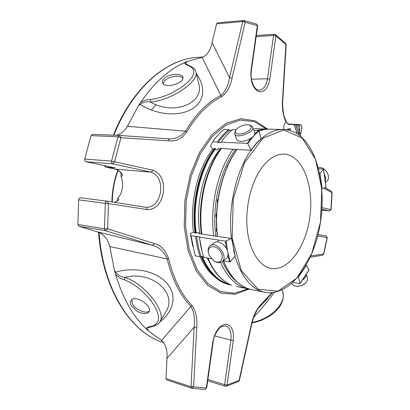 <?xml version="1.0" encoding="UTF-8"?>
<svg xmlns="http://www.w3.org/2000/svg" width="410" height="410" viewBox="0 0 410 410"><rect width="100%" height="100%" fill="white"/><g stroke="black" fill="none" stroke-linecap="round" stroke-linejoin="round"><path stroke-width="0.61" d="M263.768 165.179C270.39 157.486 277.242 153.806 284.32 154.134C302.375 155.226 313.737 184.818 310.103 215.019C306.788 245.252 288.999 271.492 271.164 268.453C259.099 266.428 248.88 250.033 247.066 227.314C245.221 204.621 252.314 178.77 263.768 165.179M191.552 388.173L166.619 379.896L165.978 378.527L166.978 358.401C167.572 350.237 165.784 344.246 161.601 340.428L148.538 331.075L146.196 328.902C132.876 316.105 122.667 297.932 115.569 274.387L114.405 270.185L115.599 272.173C117.947 275.248 121.088 276.976 125.029 277.355C146.616 284.945 165.958 312.276 160.284 321.143L165.855 311.805C178.042 293.268 151.859 270.282 125.029 277.355L124.204 279.779C121.001 278.846 118.121 277.047 115.569 274.387M146.196 328.902C146.467 327.626 147.81 326.847 150.219 326.575C159.162 324.771 160.863 318.426 155.334 307.546C149.64 297.014 137.068 284.494 124.204 279.779M137.007 311.226C142.864 314.229 146.903 314.414 149.107 311.774C152.807 305.932 134.383 293.657 130.954 300.761C130.195 302.201 130.354 303.912 131.42 305.896L137.007 311.226M115.225 135.274C120.294 134.598 124.353 131.61 127.392 126.306L138.39 105.862L140.661 102.362C153.934 82.958 168.566 69.705 184.556 62.602L187.349 61.418L186.335 62.392C185.546 62.868 185.504 63.417 186.222 64.032L188.626 65.308L187.811 65.303C185.586 64.565 184.5 63.668 184.556 62.602M140.661 102.362C143.823 100.558 147.077 99.599 150.424 99.481C163.969 98.185 179.498 89.887 187.703 82.205C195.898 74.23 195.934 68.598 187.811 65.303M162.626 82.764C164.308 89.349 184.495 83.03 182.921 77.377C182.573 73.175 169.422 73.533 164.4 78.31C162.924 79.694 162.298 81.062 162.534 82.425L162.539 82.441M298.536 133.414L298.577 133.762M299.203 130.923L299.244 131.272M299.859 128.458L299.9 128.807M295.83 124.799L297.25 124.871L296.932 124.461L295.584 124.394L297.291 124.742L299.274 131.149L298.659 133.716L295.774 124.63L294.042 124.276L295.692 124.548M297.347 124.912L298.741 124.983L298.434 124.578L297.101 124.507L298.787 124.855L299.93 128.678L299.326 131.21M252.17 322.332C270.636 319.503 287.861 301.97 282.28 290.377M274.152 292.427C268.181 300.75 261.401 308.986 253.805 317.125M151.223 326.826L150.219 326.575M138.39 105.862L140.076 104.386C143.162 102.187 146.647 101.393 150.526 102.008C173.476 115.845 204.395 103.494 198.819 83.942L196.088 72.606C198.43 81.042 173.015 100.014 150.526 102.008L150.424 99.481M188.677 65.323L188.626 65.308C194.806 67.845 195.975 71.125 196.082 72.58L196.082 72.59M294.149 124.43L288.522 123.958L288.83 124.373L287.179 123.307L285.985 121.155M287.42 129.898L290.311 128.725L290.552 129.652L290.203 130.575M104.022 165.543L105.601 167.111L104.545 165.655M148.538 331.075L147.851 329.712C147.2 328.83 147.431 328.133 148.543 327.621L151.167 326.837C156.456 325.53 159.495 323.633 160.284 321.143M115.599 272.173C133.793 266.726 156.097 270.641 167.034 283.356C177.935 296.051 172.974 311.887 159.756 322.045M114.405 270.185L109.793 246.559C107.681 238.425 103.197 233.439 96.34 231.604L79.012 226.299L77.895 224.49L78.653 199.849C78.874 198.496 79.514 197.81 80.575 197.794L107.205 201.182M146.165 207.357L146.36 207.383C153.77 207.209 158.532 202.017 160.628 191.818C161.361 181.389 158.219 174.839 151.208 172.179L112.765 163.826L114.6 161.771L111.525 161.099L111.73 162.944L112.765 163.826L85.956 161.719C84.937 161.34 84.516 160.459 84.696 159.08L91.046 135.628L92.588 134.321L119.459 135.454M196.149 73.441C205.487 86.12 205.512 101.034 191.742 109.127C177.858 117.209 155.943 114.544 140.076 104.386M187.349 61.418L202.145 57.385C207.091 55.355 210.407 50.466 212.083 42.712L216.618 23.872L217.5 22.847L243.581 20.505L242.71 21.561L245.185 22.253L244.078 20.531L256.552 24.052L257.649 26.014M297.296 133.911L294.236 124.512L288.512 123.958L287.2 123.108L285.944 120.842L287.179 123.307M289.327 128.704L286.431 129.734M290.254 128.73L289.224 128.699M287.579 129.616L286.539 129.586M85.956 161.719L115.256 167.926L105.718 167.126L114.949 169.063M331.372 191.326L331.936 192.731L331.418 191.357L325.033 187.683M321.942 209.284L329.414 210.904L321.886 210.089L329.45 210.914L331.09 209.587L329.522 210.914M326.011 235.868L327.277 237.59L326.042 235.873L318.016 234.602L326.011 235.868M323.756 254.138L322.547 255.235M259.945 306.362C257.946 307.485 252.929 317.125 251.479 325.191L251.197 325.135C252.893 316.843 255.917 310.242 260.273 305.332L259.484 306.818M226.161 386.292L238.507 381.479L239.409 380.306L239.112 380.321L238.441 381.515M225.192 386.276L226.228 386.271L227.073 384.99L224.654 384.713L224.788 385.897L225.192 386.276L207.701 380.726M206.696 387.88L204.872 389.5M161.601 340.428L190.916 306.408C194.094 311.815 195.165 318.744 194.135 327.195L166.978 358.401M191.716 388.224L193.623 386.845L191.009 386.804L191.193 387.809L191.716 388.224M96.34 231.604L152.551 245.354C159.162 247.056 164.041 251.591 167.183 258.956L109.793 246.559M107.343 201.202L146.144 207.352L147.303 209.597L108.471 203.57L107.246 201.187C106.185 201.213 105.544 201.925 105.324 203.329L108.471 203.57L107.599 228.811L154.508 243.627L152.551 245.354L105.554 230.697L107.599 228.811L104.453 228.831L104.729 229.974L105.554 230.697L79.012 226.299M146.36 207.383L107.246 201.187L80.575 197.794M84.696 159.08L111.525 161.099L117.952 136.802L120.95 137.714L119.551 135.454L117.952 136.802L91.046 135.628M127.392 126.306L185.525 131.179L186.642 132.117C181.871 138.626 176.1 141.542 169.33 140.871L120.95 137.714L114.6 161.771L153.002 170.258C160.869 173.302 164.354 180.682 163.452 192.408C161.012 203.857 155.631 209.587 147.303 209.597M168.11 138.785L168.187 138.79C174.829 139.441 180.605 136.904 185.525 131.179C195.97 113.78 207.757 101.89 220.882 95.52L202.145 57.385M212.083 42.712L229.533 77.551L232.045 78.228C230.215 86.874 226.715 93.065 221.554 96.801C208.587 103.13 196.949 114.902 186.642 132.117M221.554 96.801L220.882 95.52C225.346 91.666 228.226 85.675 229.533 77.551L242.71 21.561L216.618 23.872M256.501 24.031L257.649 25.984L251.34 70.822L251.017 70.546C250.243 81.011 252.668 87.986 258.29 91.476C264.086 92.798 267.94 88.698 269.847 79.171L275.899 35.901L275.474 34.548M260.965 138.923C268.483 132.42 276.017 129.273 283.566 129.488L284.058 125.106L285.847 121.616L285.832 120.627L285.79 121.514C283.013 115.41 281.931 108.173 282.546 99.809L282.818 99.886L286.175 44.639L285.703 43.357L275.53 34.589L274.387 34.24L273.537 35.485L275.899 35.901L286.175 44.654M285.703 43.357L285.903 44.49L282.546 99.809M153.002 170.258L151.208 172.179L115.174 169.11C117.803 169.704 120.017 171.247 121.821 173.748C122.718 175.347 122.472 176.254 121.083 176.474L120.96 174.967L121.57 174.055M120.96 174.967L121.283 173.502M121.821 173.748L121.242 173.45C119.474 171.042 117.409 169.591 115.056 169.094L105.611 167.111M121.083 176.474L122.37 180.866L122.657 185.643L122.011 190.055L121.191 192.654L119.751 195.631L117.906 198.199C119.192 198.681 119.182 199.516 117.88 200.7L114.462 202.33M117.906 198.199L117.357 199.583L117.69 200.562L117.327 200.808M117.26 200.859L117.357 199.583M165.978 378.527L191.009 386.804L194.135 327.195L196.764 327.262L193.623 386.845L206.297 388.085L212.816 341.812C215.004 331.347 219.273 325.468 225.628 324.182C231.558 325.053 234.115 330.475 233.305 340.449L227.073 384.99L239.112 380.321L251.197 325.135M154.508 243.627C161.099 245.441 165.768 250.366 168.52 258.402L167.183 258.956C172.231 279.528 180.144 295.349 190.916 306.408L191.926 305.353C195.811 310.826 197.42 318.129 196.764 327.262M119.576 135.459L167.962 138.775L169.33 140.871M201.156 256.368L202.576 259.632C209.623 274.08 218.648 282.454 229.646 284.76L230.071 284.847C219.078 282.541 210.058 274.167 203.011 259.714L201.592 256.445M214.543 148.42L210.391 154.56C197.671 174.957 191.429 206.502 195.129 232.941M199.834 233.792C194.827 203.949 204.195 166.793 220.78 148.487M209.038 261.395L207.193 257.946M207.306 160.018C196.544 180.205 191.706 208.787 195.098 232.936M266.408 129.001L254.138 121.626L240.378 120.099L226.053 124.999L212.293 136.417L200.321 153.801L191.321 175.88L186.217 200.762L185.535 226.156L189.287 249.7L196.995 269.344L207.803 283.592L220.641 291.623L234.392 293.258L248.014 288.86M214.389 276.565C209.059 272.24 204.534 266.131 200.808 258.238L200.1 256.67M193.51 232.229C189.369 203.473 197.517 168.817 212.59 149.266M195.011 232.296L193.597 232.188L190.394 233.495L191.055 235.806L199.368 236.826L199.46 237.113L225.438 241.141L231.476 238.466C227.663 207.978 236.011 171.149 251.017 150.26L255.435 144.556M213.712 149.553L212.605 149.296L210.545 145.837L212.647 141.804C216.219 136.663 220.093 132.527 224.27 129.401L228.918 129.545L229.641 130.211L231.87 130.283M208.511 253.19C206.737 245.651 215.716 244.165 220.39 251.422C225.254 258.577 219.786 265.357 213.343 260.488L209.054 254.958L208.511 253.19M247.568 124.671L249.552 124.978C252.852 127.238 251.125 129.985 244.375 133.224C237.221 135.018 234.387 133.921 235.873 129.934C238.692 126.71 242.592 124.953 247.568 124.671M216.536 213.456L216.003 214.763L216.121 216.711M216.618 227.857L216.26 229.2L216.429 230.666M217.736 199.275L217.346 200.1L217.372 202.535M233.018 155.359L232.772 155.841M297.619 286.272L301.755 285.544L305.019 283.556M208.634 253.708L208.316 252.509C207.757 249.572 208.316 247.368 209.997 245.897C216.219 240.214 228.934 256.537 222.194 261.595C219.955 263.246 217.218 263.02 213.984 260.919M210.34 245.651L214.046 242.961C217.874 239.435 226.663 245.231 227.791 252.129C228.293 254.964 227.755 257.101 226.166 258.546L225.813 258.818M250.561 125.286L252.791 127.136C254.81 132.491 235.673 139.395 234.535 133.742L235.565 130.431M254.677 132.338L254.784 132.635C256.137 136.048 246.902 141.798 240.757 141.327C238.441 141.189 237.062 140.476 236.621 139.19L234.643 134.024M326.124 181.902L326.478 181.63C332.079 177.53 325.181 165.778 318.344 167.798M325.535 180.851L325.694 177.914L324.705 174.865M291.71 283.31C292.315 284.755 293.637 285.688 295.661 286.108L297.363 286.267C300.048 286.226 302.488 285.406 304.691 283.812C307.105 281.875 308.059 279.856 307.546 277.765L307.418 277.401M303.036 279.753C304.902 278.349 305.947 276.806 306.173 275.125M231.476 238.466L199.034 233.669L198.748 232.793L197.492 232.603L195.888 233.054L194.386 232.829L195.047 232.557M218.74 148.379L217.669 149.891L218.499 148.369L251.017 150.26M217.669 149.891L216.413 149.824L215.245 148.461L213.733 148.379L214.107 149.009M253.939 130.303L258.638 130.441L259.14 130.903L260.97 138.944L255.983 143.93M231.773 238.512L235.217 256.101L233.582 250.438M292.889 282.398L299.946 283.597L298.326 276.576M298.536 276.883L306.444 265.265L309.063 270.046M322.142 188.918L319.959 173.266L323.557 169.156L326.042 187.232L321.835 188.974M323.557 169.156L318.585 168.71M260.509 139.61C257.224 142.373 254.154 145.939 251.304 150.301L247.804 143.725L247.209 143.351L221.098 142.183C224.659 136.986 228.519 132.814 232.675 129.657L236.001 129.76M228.918 129.545C224.752 132.686 220.887 136.843 217.32 142.014L218.187 142.557L220.826 142.675L221.098 142.183M218.187 142.557C221.707 137.442 225.526 133.327 229.641 130.211M217.32 142.014L212.647 141.804M235.217 256.101L230.261 261.693L229.595 261.923L223.235 260.796M211.365 258.689L203.796 257.347L203.621 256.834C201.576 250.812 200.188 244.237 199.46 237.113M202.043 251.591L199.368 236.826M203.611 256.803L201.038 256.347C198.922 250.284 197.487 243.642 196.738 236.421M195.703 236.529C196.462 243.832 197.917 250.551 200.07 256.68L201.038 256.347M200.07 256.68L195.452 255.866L194.663 253.518L191.055 235.806M192.741 246.333L190.394 233.495M182.911 78.233C180.569 74.779 169.371 76.163 164.979 80.421L163.052 83.553M131.733 299.833L132.573 304.112C135.551 309.868 146.037 314.219 149.373 311.036M298.372 134.639L298.608 133.639L295.733 124.758L294.293 124.686M297.209 124.66L299.315 131.015L298.577 134.449M298.582 134.06L298.808 134.951M298.7 124.773L299.976 128.55L299.269 131.451M299.244 131.574L299.244 131.964M300.653 136.407L299.264 131.472M299.29 132.179L300.771 136.51M298.839 125.024L300.474 125.101C301.586 125.506 301.986 126.762 301.678 128.868L300.243 134.88M301.647 128.991L301.729 128.94C302.067 126.516 301.545 125.101 300.166 124.701L298.598 124.625L300.166 124.701L300.474 125.101M300.284 134.998L301.678 128.868M113.852 135.218C133.019 86.802 167.818 58.276 198.435 57.303C167.316 58.343 132.491 87.043 113.355 135.197M98.584 232.429C102.654 290.26 131.41 333.335 163.995 342.78C131.964 333.55 103.171 290.7 99.102 232.665M78.653 199.849L105.324 203.329L104.453 228.831L77.895 224.49M297.183 133.839L294.19 124.645L288.83 124.373M251.34 70.822C251.012 75.814 250.489 78.961 253.723 85.998C256.645 90.395 257.413 89.718 259.222 90.2C263.476 89.652 266.228 85.844 267.479 78.776L273.537 35.485L256.142 36.721M233.305 340.449L230.891 340.151L224.654 384.713L207.885 379.414M260.063 306.26L267.858 298.311M269.847 79.171L267.479 78.776L251.438 79.176M117.88 200.7L114.656 202.361M322.045 207.634L330.901 209.592L331.936 192.731L323.941 188.149M317.658 236.032L327.103 237.498L323.598 253.969L310.739 256.05M260.273 305.332L271.881 292.709M166.619 379.896L191.87 388.265L204.918 389.5L206.691 387.906L213.195 341.699L212.816 341.812M214.671 335.867L230.891 340.151C231.665 332.284 229.856 327.482 225.464 325.75L221.231 326.698C219.647 327.021 213.687 334.657 213.195 341.699M168.52 258.402C173.491 278.744 181.297 294.395 191.926 305.353M251.017 70.546L257.337 25.645L245.185 22.253L232.045 78.228M195.57 233.008C191.414 203.693 199.706 168.382 214.983 148.446M229.907 284.345C219.232 281.849 210.473 273.552 203.632 259.463L202.371 256.583M196.241 232.911C192.121 203.79 200.341 168.72 215.496 148.881M267.612 129.078L255.174 120.863L241.085 118.685L226.31 123.21L212.031 134.588L199.567 152.269L190.178 174.947L184.869 200.608L184.208 226.807L188.205 251.022L196.328 271.071L207.644 285.391L221.01 293.155L235.227 294.236L249.203 289.06M237.052 281.921C231.209 277.319 226.32 270.492 222.394 261.436M215.793 236.206C211.601 206.051 220.201 169.376 235.694 149.26M249.577 289.111L247.666 288.794C236.58 286.462 227.56 277.683 220.606 262.462M213.651 235.883C209.633 205.846 218.012 169.591 233.244 149.132M256.624 130.385L266.054 128.991L254.461 128.658M216.598 213.359L216.049 214.737L216.449 217.413M216.623 227.914L216.301 229.226L216.875 231.527M227.765 165.532L226.653 168.079M218.094 198.794L217.402 200.029L217.52 202.899M233.341 154.898L232.854 155.708M218.345 242.043L218.002 239.988M302.272 138.134L315.577 159.434L321.819 189.143L320.451 222.169L311.79 253.447L296.953 278.031L278 291.218L258.1 289.255L241.398 270.754L232.168 238.302L233.234 199.029L244.514 162.734L262.892 138.165L283.643 129.96L302.272 138.134M217.551 236.365C213.61 206.322 221.928 170.088 237.036 149.532M259.151 130.969L263.794 129.632L267.627 129.135L283.566 129.488C290.464 129.791 296.681 132.558 302.206 137.796C320.635 155.544 326.801 196.641 318.503 232.557C310.324 268.453 287.743 296.548 264.834 292.284C251.632 289.378 241.695 277.426 235.032 256.434M223.378 260.821C230.323 277.452 239.676 287.036 251.438 289.557C239.778 287.082 230.476 277.514 223.527 260.847M299.982 283.382L309.048 269.918M325.986 187.278L323.51 169.279M260.97 138.944C257.495 141.788 254.267 145.494 251.279 150.065M259.14 130.903C255.076 134.137 251.299 138.411 247.804 143.725M258.638 130.441L254.789 133.891M250.807 138.365L247.209 143.351M231.671 238.605L235.14 256.317M226.146 241.065L227.576 251.253M227.919 252.934L230.261 261.693M225.438 241.141L226.335 248.322M227.811 255.676L229.595 261.923M221.405 148.517C206.097 168.695 197.748 204.441 201.869 234.1M207.972 258.085C213.282 270.743 220.242 279.323 228.852 283.822L228.611 283.735C219.868 279.123 212.846 270.549 207.552 258.013M118.085 170.36C114.41 180.426 112.473 190.968 112.268 201.981M298.659 133.716L298.429 134.68M252.006 322.972C256.778 321.845 260.13 320.861 262.067 320.026L269.283 316.371C273.947 313.337 277.549 309.898 280.102 306.05C282.633 301.35 282.828 299.869 283.156 297.978C283.459 294.672 283.1 291.981 282.085 289.896M257.808 308.93L262.159 304.312M164.712 313.722L165.855 311.81M168.187 138.79L119.551 135.454L92.588 134.321M198.343 81.969L198.819 83.942M203.35 57.046L198.435 57.303M290.311 128.725L289.276 128.694M274.387 34.24L256.306 35.547M310.191 257.26L322.593 255.225L323.762 254.128L327.277 237.59M272.43 292.658L258.218 308.351M151.305 110.003L156.154 104.586M121.273 173.491L121.56 174.06M332.131 192.659L331.09 209.587M251.479 325.191L239.409 380.306M282.818 99.886C282.167 107.041 283.951 116.532 284.058 116.01L285.908 120.765M231.676 285.124L230.071 284.847M267.986 129.114L266.054 128.991M216.444 217.484C216.055 217.341 215.891 216.429 215.952 214.737L216.603 213.231M216.88 231.578C216.547 231.522 216.326 230.727 216.208 229.205L216.613 227.734M226.556 168.31L227.222 166.009L227.786 165.481M217.505 203.001L217.305 200.049L218.105 198.707M232.629 156.087L233.433 154.744M222.194 261.595L226.166 258.546M249.552 124.978L250.761 125.347M252.791 127.136L254.784 132.635M326.478 181.63L325.678 182.25M304.338 284.125L304.691 283.812M297.901 286.277L297.363 286.267M307.546 277.765L306.434 274.7M217.361 236.268C213.436 206.286 221.723 170.165 236.821 149.614M259.146 130.949L264.558 129.483L269.898 129.099M251.438 289.557L264.834 292.284M309.068 270.052L299.951 283.597M247.666 288.794L236.298 286.482M220.99 148.497C205.548 168.679 197.195 204.38 201.366 234.023M111.915 201.93C112.114 190.86 114.077 180.277 117.803 170.181M130.954 300.761L131.164 300.438"/></g></svg>
